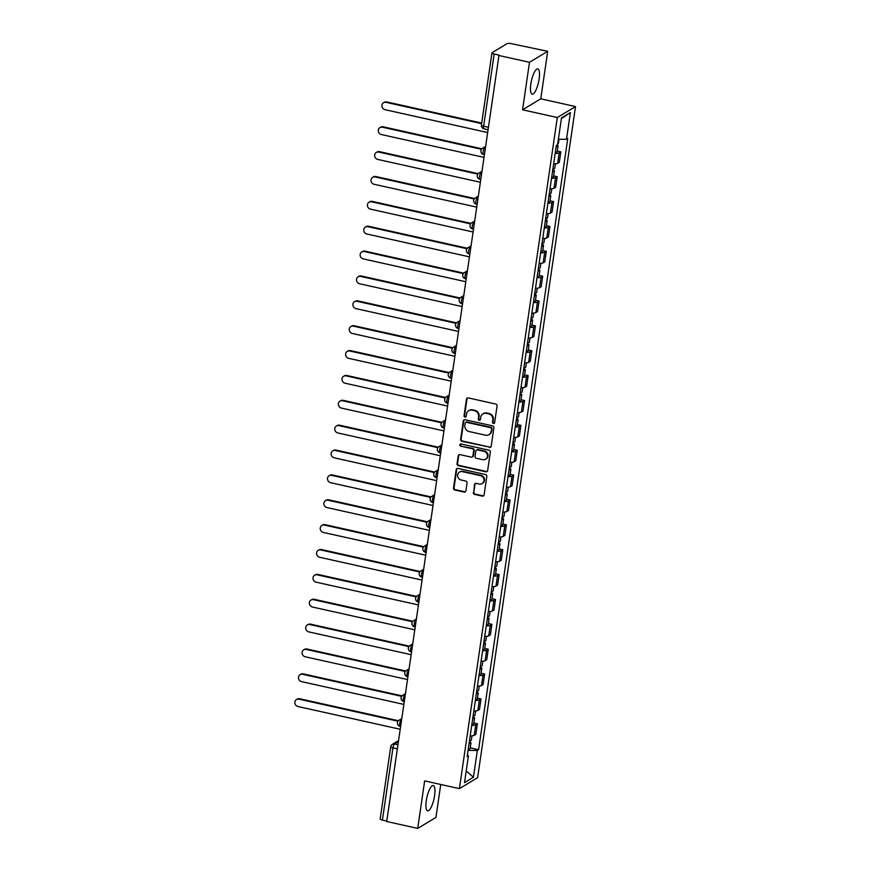 <?xml version="1.0" encoding="UTF-8"?>
<svg xmlns="http://www.w3.org/2000/svg" width="872" height="872" viewBox="0 0 872 872"><rect width="100%" height="100%" fill="white"/><g stroke="black" fill="none" stroke-linecap="round" stroke-linejoin="round"><path stroke-width="1.31" d="M493.421 423.432A1.145 1.057 -121.1 0 0 494.653 422.571L497.073 405.949A1.635 1.515 -121.1 0 0 495.776 404.041L468.242 397.905A1.635 1.515 -121.1 0 0 466.487 399.136L464.057 415.759A1.145 1.057 -121.1 0 0 465.724 416.98A1.145 1.057 -121.1 0 0 466.204 416.238L466.509 414.08A5.221 4.851 -121.1 0 1 472.144 410.167L474.433 410.679A5.221 4.851 -121.1 0 1 478.597 416.772L478.281 418.931A1.145 1.057 -121.1 0 0 479.938 420.141A1.145 1.057 -121.1 0 0 480.428 419.399L480.734 417.252A5.221 4.851 -121.1 0 1 486.358 413.339L488.658 413.84A5.221 4.851 -121.1 0 1 492.822 419.944L492.506 422.092A1.145 1.057 -121.1 0 0 493.421 423.432M482.935 413.873L483.47 413.546A5.221 4.851 -121.1 0 1 486.892 413.012L489.192 413.524A5.221 4.851 -121.1 0 1 493.356 419.617L493.04 421.776A1.145 1.057 -121.1 0 0 494.402 423.105M467.457 397.948A1.635 1.515 -121.1 0 0 467.011 398.809L464.591 415.443A1.145 1.057 -121.1 0 0 465.964 416.772M468.711 410.701L469.245 410.385A5.221 4.851 -121.1 0 1 472.668 409.851L474.968 410.363A5.221 4.851 -121.1 0 1 479.131 416.456L478.815 418.604A1.145 1.057 -121.1 0 0 480.178 419.944M434.572 795.7A12.971 3.619 102.6 0 0 433.253 785.541A12.971 3.619 102.6 0 0 426.288 800.703A12.971 3.619 102.6 0 0 427.618 810.862A12.971 3.619 102.6 0 0 434.572 795.7M539.125 79.014A12.971 3.619 102.6 0 0 537.806 68.855A12.971 3.619 102.6 0 0 530.841 84.006A12.971 3.619 102.6 0 0 532.171 94.176A12.971 3.619 102.6 0 0 539.125 79.014M473.311 492.495A1.635 1.515 -121.1 0 0 474.619 494.402L482.336 496.124A1.635 1.515 -121.1 0 0 484.102 494.893L486.794 476.439A1.635 1.515 -121.1 0 0 485.486 474.532L457.964 468.395A1.635 1.515 -121.1 0 0 456.198 469.627L453.505 488.08A1.635 1.515 -121.1 0 0 454.813 489.988L464.144 492.07A1.635 1.515 -121.1 0 0 465.899 490.849L467.054 482.946A1.635 1.515 -121.1 0 0 465.746 481.039L461.125 480.003A4.36 4.055 -121.1 0 1 459.479 472.079A4.36 4.055 -121.1 0 1 462.345 471.632L480.461 475.676A4.36 4.055 -121.1 0 1 482.107 483.6A4.36 4.055 -121.1 0 1 479.24 484.047L476.221 483.371A1.635 1.515 -121.1 0 0 474.466 484.592L473.845 492.179A1.635 1.515 -121.1 0 0 475.142 494.086L482.87 495.797A1.635 1.515 -121.1 0 0 483.655 495.765M522.557 109.796L540.771 98.819L547.703 51.317L529.489 62.294L522.557 109.796L557.306 117.535L459.402 788.637L424.653 780.898L417.721 828.4L386.71 821.489L499.013 55.067L494.173 53.999L483.644 126.2A3.325 0.926 102.6 0 0 483.982 128.805L487.644 129.623M529.489 62.294L498.479 55.394M489.443 447.456A1.635 1.515 -121.1 0 0 491.198 446.235L493.89 427.771A1.635 1.515 -121.1 0 0 492.593 425.863L465.059 419.737A1.635 1.515 -121.1 0 0 463.305 420.958L460.612 439.423A1.635 1.515 -121.1 0 0 461.909 441.33L489.966 447.14A1.635 1.515 -121.1 0 0 490.751 447.107M490.337 452.099L487.644 470.564A1.635 1.515 -121.1 0 1 485.889 471.796L458.356 465.659A1.635 1.515 -121.1 0 1 457.059 463.751L458.214 455.849A1.635 1.515 -121.1 0 1 459.969 454.628L471.131 457.113A1.635 1.515 -121.1 0 0 472.886 455.893L473.66 450.65A1.635 1.515 -121.1 0 0 472.352 448.742L460.732 446.159A1.145 1.057 -121.1 0 1 460.296 444.088A1.145 1.057 -121.1 0 1 461.048 443.968L489.039 450.203A1.635 1.515 -121.1 0 1 490.337 452.099M547.703 51.317L511.33 43.654A3.325 0.818 8.3 0 0 507.155 43.6L492.124 52.658A3.325 0.818 8.3 0 0 491.95 52.876A3.325 0.818 8.3 0 0 494.173 53.999M540.771 98.819L575.52 106.558L477.616 777.661L459.402 788.637M417.721 828.4L435.935 817.424L440.742 784.484M386.776 821.064L382.416 820.094A3.325 0.818 -171.7 0 1 380.192 818.982L390.721 746.77A3.325 0.818 8.3 0 0 392.945 747.893L382.416 820.094M553.633 163.914A7.652 1.886 8.3 0 0 557.666 163.337L559.203 152.818A7.652 1.886 -171.7 0 1 555.17 153.396M559.203 152.818L560.827 151.848L557.284 151.052M557.666 163.337L559.29 162.366L560.827 151.848M553.655 175.926L557.197 176.711L555.573 177.692A7.652 1.886 -171.7 0 1 551.54 178.259M550.003 188.777A7.652 1.886 8.3 0 0 554.036 188.21L555.66 187.229L557.197 176.711M550.025 200.789L553.567 201.574L551.943 202.555A7.652 1.886 -171.7 0 1 547.91 203.121M546.384 213.651A7.652 1.886 8.3 0 0 550.417 213.073L552.031 212.103L553.567 201.574M546.395 225.663L549.938 226.448L548.325 227.418A7.652 1.886 -171.7 0 1 544.292 227.995M542.755 238.514A7.652 1.886 8.3 0 0 546.788 237.947L548.401 236.966L549.938 226.448M542.776 250.526L546.308 251.31L544.695 252.291A7.652 1.886 -171.7 0 1 540.662 252.858M539.125 263.377A7.652 1.886 8.3 0 0 543.158 262.81L544.782 261.84L546.308 251.31M539.147 275.389L542.689 276.184L541.065 277.154A7.652 1.886 -171.7 0 1 537.032 277.732M535.495 288.25A7.652 1.886 8.3 0 0 539.528 287.673L541.152 286.703L542.689 276.184M535.517 300.262L539.06 301.047L537.435 302.028A7.652 1.886 -171.7 0 1 533.402 302.595M531.865 313.113A7.652 1.886 8.3 0 0 535.899 312.547L537.523 311.566L539.06 301.047M531.887 325.125L535.43 325.921L533.806 326.891A7.652 1.886 -171.7 0 1 529.773 327.458M528.247 337.987A7.652 1.886 8.3 0 0 532.269 337.41L533.893 336.439L535.43 325.921M528.258 349.999L531.8 350.784L530.176 351.754A7.652 1.886 -171.7 0 1 526.154 352.332M524.617 362.85A7.652 1.886 8.3 0 0 528.65 362.283L530.263 361.302L531.8 350.784M524.628 374.862L528.17 375.647L526.557 376.628A7.652 1.886 -171.7 0 1 522.524 377.195M520.987 387.713A7.652 1.886 8.3 0 0 525.02 387.146L526.634 386.176L528.17 375.647M521.009 399.725L524.541 400.521L522.928 401.491A7.652 1.886 -171.7 0 1 518.894 402.068M517.358 412.587A7.652 1.886 8.3 0 0 521.391 412.02L523.015 411.039L524.541 400.521M517.379 424.599L520.922 425.383L519.298 426.364A7.652 1.886 -171.7 0 1 515.265 426.931M513.728 437.45A7.652 1.886 8.3 0 0 517.761 436.883L519.385 435.902L520.922 425.383M513.75 449.462L517.292 450.257L515.668 451.227A7.652 1.886 -171.7 0 1 511.635 451.794M510.098 462.324A7.652 1.886 8.3 0 0 514.131 461.746L515.755 460.776L517.292 450.257M510.12 474.335L513.663 475.12L512.038 476.101A7.652 1.886 -171.7 0 1 508.005 476.668M506.479 487.186A7.652 1.886 8.3 0 0 510.512 486.62L512.126 485.639L513.663 475.12M506.49 499.198L510.033 499.983L508.42 500.964A7.652 1.886 -171.7 0 1 504.387 501.531M502.85 512.049A7.652 1.886 8.3 0 0 506.883 511.483L508.496 510.512L510.033 499.983M502.872 524.061L506.403 524.857L504.79 525.827A7.652 1.886 -171.7 0 1 500.757 526.405M499.22 536.923A7.652 1.886 8.3 0 0 503.253 536.356L504.877 535.375L506.403 524.857M499.242 548.935L502.784 549.72L501.16 550.701A7.652 1.886 -171.7 0 1 497.127 551.268M495.59 561.786A7.652 1.886 8.3 0 0 499.623 561.219L501.247 560.238L502.784 549.72M495.612 573.798L499.155 574.594L497.531 575.564A7.652 1.886 -171.7 0 1 493.498 576.13M491.961 586.66A7.652 1.886 8.3 0 0 495.994 586.082L497.618 585.112L499.155 574.594M491.982 598.672L495.525 599.456L493.901 600.437A7.652 1.886 -171.7 0 1 489.868 601.004M488.342 611.523A7.652 1.886 8.3 0 0 492.364 610.956L493.988 609.975L495.525 599.456M488.353 623.534L491.895 624.319L490.271 625.3A7.652 1.886 -171.7 0 1 486.249 625.867M484.712 636.386A7.652 1.886 8.3 0 0 488.745 635.819L490.358 634.849L491.895 624.319M484.723 648.397L488.266 649.193L486.652 650.163A7.652 1.886 -171.7 0 1 482.619 650.741M481.082 661.259A7.652 1.886 8.3 0 0 485.115 660.693L486.729 659.712L488.266 649.193M481.104 673.271L484.636 674.056L483.023 675.037A7.652 1.886 -171.7 0 1 478.99 675.604M477.453 686.122A7.652 1.886 8.3 0 0 481.486 685.556L483.11 684.575L484.636 674.056M477.475 698.134L481.017 698.93L479.393 699.9A7.652 1.886 -171.7 0 1 475.36 700.467M473.823 710.996A7.652 1.886 8.3 0 0 477.856 710.418L479.48 709.448L481.017 698.93M473.845 723.008L477.387 723.793L475.763 724.774A7.652 1.886 -171.7 0 1 471.73 725.341M470.193 735.859A7.652 1.886 8.3 0 0 474.226 735.292L475.85 734.311L477.387 723.793M468.079 750.367L477.344 750.487L473.431 777.268L464.514 782.642L468.417 755.871L467.174 756.624L556.325 145.46L557.579 144.708L561.481 117.927L570.408 112.543L566.495 139.324L558.374 139.226M477.344 750.487L478.586 749.735L567.748 138.572L566.495 139.324M557.306 117.535L575.52 106.558M470.215 747.871L478.586 749.735M468.417 755.871L467.381 755.196M570.408 112.543L561.383 118.636M466.215 770.968L473.431 777.268M464.275 419.77A1.635 1.515 -121.1 0 0 463.828 420.642L461.135 439.107A1.635 1.515 -121.1 0 0 462.443 441.014L489.966 447.14M491.492 429.013A1.145 1.057 -121.1 0 0 490.587 427.683L466.422 422.299A1.145 1.057 -121.1 0 0 465.19 423.16L464.863 425.427A5.221 4.851 -121.1 0 0 469.027 431.52L485.541 435.204A5.221 4.851 -121.1 0 0 491.165 431.291L492.026 428.697A1.145 1.057 -121.1 0 0 491.121 427.367L490.587 427.683M465.67 422.419L466.204 422.103A1.145 1.057 -121.1 0 1 466.956 421.983L491.121 427.367M488.963 434.67L489.497 434.354A5.221 4.851 -121.1 0 0 491.699 430.964L491.165 431.291M492.026 428.697L491.699 430.964M459.184 454.661A1.635 1.515 -121.1 0 0 458.737 455.533L457.593 463.435A1.635 1.515 -121.1 0 0 458.89 465.343L486.423 471.469A1.635 1.515 -121.1 0 0 487.208 471.436M472.199 456.95L472.733 456.634A1.635 1.515 -121.1 0 0 473.42 455.576L474.183 450.334A1.635 1.515 -121.1 0 0 472.886 448.426L460.732 446.159M460.59 443.968A1.145 1.057 -121.1 0 0 461.266 445.832M482.717 459.697A4.36 4.055 -121.1 0 0 487.372 454.879A4.36 4.055 -121.1 0 0 483.938 451.325L477.551 449.898A1.635 1.515 -121.1 0 0 475.796 451.129L475.033 456.372A1.635 1.515 -121.1 0 0 476.33 458.269L482.717 459.697M485.584 459.25L486.118 458.934A4.36 4.055 -121.1 0 0 484.472 451.009L483.938 451.325M476.483 450.072L477.017 449.745A1.635 1.515 -121.1 0 1 478.085 449.581L484.472 451.009M475.436 483.404A1.635 1.515 -121.1 0 0 475 484.276L473.845 492.179M482.107 483.6L482.641 483.273A4.36 4.055 -121.1 0 0 480.995 475.349L480.461 475.676M459.479 472.079L460.013 471.763A4.36 4.055 -121.1 0 1 462.868 471.316L480.995 475.349M457.168 468.438A1.635 1.515 -121.1 0 0 456.732 469.3L454.04 487.764A1.635 1.515 -121.1 0 0 455.337 489.672L464.667 491.754A1.635 1.515 -121.1 0 0 465.452 491.71M556.162 146.616A4.153 1.025 8.3 0 0 558.015 146.038A4.153 1.025 8.3 0 0 556.881 145.123M555.322 152.349A4.153 1.025 8.3 0 0 557.175 151.772L558.015 146.038M481.627 123.628L386.056 102.34A3.826 3.543 -121.1 0 0 381.98 106.558A3.826 3.543 -121.1 0 0 384.988 109.676L487.241 132.446M557.709 143.771A4.153 1.025 8.3 0 0 558.407 143.324L559.007 139.226M383.549 102.733L384.236 102.318A3.826 3.543 58.9 0 1 386.743 101.926L481.704 123.072M552.532 171.479A4.153 1.025 8.3 0 0 554.385 170.901A4.153 1.025 8.3 0 0 552.772 169.822M551.693 177.223A4.153 1.025 8.3 0 0 553.546 176.645L554.385 170.901M481.442 149.265L382.427 127.214A3.826 3.543 -121.1 0 0 378.35 131.432A3.826 3.543 -121.1 0 0 381.358 134.539L483.611 157.32M552.924 168.765A4.153 1.025 8.3 0 0 554.788 168.198L555.41 163.871M379.92 127.606L380.606 127.181A3.826 3.543 58.9 0 1 383.124 126.8L481.835 148.785M548.902 196.342A4.153 1.025 8.3 0 0 550.755 195.775A4.153 1.025 8.3 0 0 549.142 194.685M548.063 202.086A4.153 1.025 8.3 0 0 549.927 201.508L550.755 195.775M477.812 174.128L378.808 152.077A3.826 3.543 -121.1 0 0 374.731 156.295A3.826 3.543 -121.1 0 0 377.729 159.413L479.982 182.183M549.295 193.639A4.153 1.025 8.3 0 0 551.159 193.061L551.791 188.734M376.29 152.469L376.987 152.055A3.826 3.543 58.9 0 1 379.494 151.663L478.205 173.648M545.273 221.215A4.153 1.025 8.3 0 0 547.136 220.638A4.153 1.025 8.3 0 0 545.523 219.559M544.444 226.949A4.153 1.025 8.3 0 0 546.297 226.371L547.136 220.638M474.183 199.001L375.178 176.951A3.826 3.543 -121.1 0 0 371.101 181.169A3.826 3.543 -121.1 0 0 374.11 184.275L476.352 207.046M545.676 218.501A4.153 1.025 8.3 0 0 547.529 217.924L548.161 213.607M372.671 177.332L373.358 176.918A3.826 3.543 58.9 0 1 375.865 176.525L474.586 198.511M541.654 246.078A4.153 1.025 8.3 0 0 543.507 245.501A4.153 1.025 8.3 0 0 541.894 244.422M540.814 251.823A4.153 1.025 8.3 0 0 542.667 251.245L543.507 245.501M470.553 223.864L371.548 201.814A3.826 3.543 -121.1 0 0 367.472 206.032A3.826 3.543 -121.1 0 0 370.48 209.149L472.722 231.919M542.046 243.375A4.153 1.025 8.3 0 0 543.899 242.798L544.531 238.47M369.041 202.206L369.728 201.792A3.826 3.543 58.9 0 1 372.235 201.399L470.956 223.385M538.024 270.952A4.153 1.025 8.3 0 0 539.877 270.375A4.153 1.025 8.3 0 0 538.264 269.285M537.185 276.686A4.153 1.025 8.3 0 0 539.038 276.108L539.877 270.375M466.934 248.727L367.919 226.676A3.826 3.543 -121.1 0 0 363.842 230.895A3.826 3.543 -121.1 0 0 366.85 234.012L469.092 256.782M538.416 268.238A4.153 1.025 8.3 0 0 540.269 267.66L540.902 263.344M365.412 227.069L366.098 226.655A3.826 3.543 58.9 0 1 368.605 226.262L467.327 248.248M534.394 295.815A4.153 1.025 8.3 0 0 536.247 295.237A4.153 1.025 8.3 0 0 534.634 294.158M533.555 301.559A4.153 1.025 8.3 0 0 535.408 300.982L536.247 295.237M463.305 273.601L364.289 251.55A3.826 3.543 -121.1 0 0 360.212 255.769A3.826 3.543 -121.1 0 0 363.221 258.886L465.474 281.656M534.787 293.101A4.153 1.025 8.3 0 0 536.64 292.534L537.272 288.207M361.782 251.943L362.469 251.528A3.826 3.543 58.9 0 1 364.987 251.136L463.697 273.121M530.765 320.678A4.153 1.025 8.3 0 0 532.618 320.111A4.153 1.025 8.3 0 0 531.004 319.021M529.925 326.422A4.153 1.025 8.3 0 0 531.789 325.845L532.618 320.111M459.675 298.464L360.659 276.413A3.826 3.543 -121.1 0 0 356.583 280.631A3.826 3.543 -121.1 0 0 359.591 283.749L461.844 306.519M531.157 317.975A4.153 1.025 8.3 0 0 533.021 317.397L533.642 313.07M358.152 276.805L358.85 276.391A3.826 3.543 58.9 0 1 361.357 275.999L460.067 297.984M527.135 345.552A4.153 1.025 8.3 0 0 528.999 344.974A4.153 1.025 8.3 0 0 527.375 343.895M526.296 351.285A4.153 1.025 8.3 0 0 528.16 350.708L528.999 344.974M456.045 323.338L357.04 301.287A3.826 3.543 -121.1 0 0 352.964 305.505A3.826 3.543 -121.1 0 0 355.961 308.612L458.214 331.382M527.538 342.838A4.153 1.025 8.3 0 0 529.391 342.26L530.023 337.944M354.523 301.679L355.22 301.254A3.826 3.543 58.9 0 1 357.727 300.862L456.448 322.847M523.505 370.415A4.153 1.025 8.3 0 0 525.369 369.837A4.153 1.025 8.3 0 0 523.756 368.758M522.677 376.159A4.153 1.025 8.3 0 0 524.53 375.581L525.369 369.837M452.415 348.201L353.411 326.15A3.826 3.543 -121.1 0 0 349.334 330.368A3.826 3.543 -121.1 0 0 352.343 333.486L454.585 356.256M523.909 367.712A4.153 1.025 8.3 0 0 525.762 367.134L526.394 362.807M350.904 326.542L351.59 326.128A3.826 3.543 58.9 0 1 354.097 325.736L452.819 347.721M519.886 395.288A4.153 1.025 8.3 0 0 521.739 394.711A4.153 1.025 8.3 0 0 520.126 393.632M519.047 401.022A4.153 1.025 8.3 0 0 520.9 400.444L521.739 394.711M448.797 373.063L349.781 351.013A3.826 3.543 -121.1 0 0 345.704 355.231A3.826 3.543 -121.1 0 0 348.713 358.348L450.955 381.118M520.279 392.574A4.153 1.025 8.3 0 0 522.132 391.997L522.764 387.68M347.274 351.405L347.961 350.991A3.826 3.543 58.9 0 1 350.468 350.599L449.189 372.584M516.257 420.151A4.153 1.025 8.3 0 0 518.11 419.574A4.153 1.025 8.3 0 0 516.497 418.495M515.417 425.896A4.153 1.025 8.3 0 0 517.27 425.318L518.11 419.574M445.167 397.937L346.151 375.887A3.826 3.543 -121.1 0 0 342.075 380.105A3.826 3.543 -121.1 0 0 345.083 383.222L447.336 405.992M516.649 417.437A4.153 1.025 8.3 0 0 518.502 416.87L519.134 412.543M343.644 376.279L344.331 375.865A3.826 3.543 58.9 0 1 346.838 375.472L445.559 397.458M512.627 445.014A4.153 1.025 8.3 0 0 514.48 444.448A4.153 1.025 8.3 0 0 512.867 443.358M511.788 450.759A4.153 1.025 8.3 0 0 513.641 450.181L514.48 444.448M441.537 422.8L342.522 400.749A3.826 3.543 -121.1 0 0 338.445 404.968A3.826 3.543 -121.1 0 0 341.453 408.085L443.706 430.855M513.019 442.311A4.153 1.025 8.3 0 0 514.872 441.733L515.505 437.406M340.015 401.142L340.701 400.728A3.826 3.543 58.9 0 1 343.219 400.335L441.93 422.321M508.997 469.888A4.153 1.025 8.3 0 0 510.85 469.31A4.153 1.025 8.3 0 0 509.237 468.231M508.158 475.622A4.153 1.025 8.3 0 0 510.022 475.055L510.85 469.31M437.908 447.674L338.892 425.623A3.826 3.543 -121.1 0 0 334.826 429.842A3.826 3.543 -121.1 0 0 337.824 432.948L440.077 455.718M509.39 467.174A4.153 1.025 8.3 0 0 511.254 466.596L511.886 462.28M336.385 426.016L337.083 425.591A3.826 3.543 58.9 0 1 339.59 425.198L438.3 447.183M505.368 494.751A4.153 1.025 8.3 0 0 507.232 494.173A4.153 1.025 8.3 0 0 505.618 493.094M504.539 500.495A4.153 1.025 8.3 0 0 506.392 499.918L507.232 494.173M434.278 472.537L335.273 450.486A3.826 3.543 -121.1 0 0 331.197 454.704A3.826 3.543 -121.1 0 0 334.205 457.822L436.447 480.592M505.771 492.048A4.153 1.025 8.3 0 0 507.624 491.47L508.256 487.143M332.755 450.879L333.453 450.464A3.826 3.543 58.9 0 1 335.96 450.072L434.681 472.057M501.749 519.625A4.153 1.025 8.3 0 0 503.602 519.047A4.153 1.025 8.3 0 0 501.989 517.968M500.91 525.358A4.153 1.025 8.3 0 0 502.763 524.781L503.602 519.047M430.648 497.4L331.643 475.349A3.826 3.543 -121.1 0 0 327.567 479.567A3.826 3.543 -121.1 0 0 330.575 482.685L432.817 505.455M502.141 516.911A4.153 1.025 8.3 0 0 503.994 516.333L504.626 512.017M329.136 475.741L329.823 475.327A3.826 3.543 58.9 0 1 332.33 474.935L431.051 496.92M498.119 544.488A4.153 1.025 8.3 0 0 499.972 543.91A4.153 1.025 8.3 0 0 498.359 542.831M497.28 550.232A4.153 1.025 8.3 0 0 499.133 549.654L499.972 543.91M427.029 522.274L328.014 500.223A3.826 3.543 -121.1 0 0 323.937 504.441A3.826 3.543 -121.1 0 0 326.946 507.559L429.188 530.329M498.512 541.774A4.153 1.025 8.3 0 0 500.365 541.207L500.997 536.88M325.507 500.615L326.193 500.201A3.826 3.543 58.9 0 1 328.7 499.809L427.422 521.794M494.489 569.362A4.153 1.025 8.3 0 0 496.342 568.784A4.153 1.025 8.3 0 0 494.729 567.694M493.65 575.095A4.153 1.025 8.3 0 0 495.503 574.517L496.342 568.784M423.4 547.136L324.384 525.086A3.826 3.543 -121.1 0 0 320.307 529.304A3.826 3.543 -121.1 0 0 323.316 532.421L425.569 555.192M494.882 566.647A4.153 1.025 8.3 0 0 496.735 566.07L497.367 561.742M321.877 525.478L322.564 525.064A3.826 3.543 58.9 0 1 325.082 524.672L423.792 546.657M490.86 594.224A4.153 1.025 8.3 0 0 492.713 593.647A4.153 1.025 8.3 0 0 491.1 592.568M490.02 599.958A4.153 1.025 8.3 0 0 491.873 599.391L492.713 593.647M419.77 572.01L320.754 549.96A3.826 3.543 -121.1 0 0 316.678 554.178A3.826 3.543 -121.1 0 0 319.686 557.284L421.939 580.065M491.252 591.51A4.153 1.025 8.3 0 0 493.116 590.933L493.737 586.616M318.247 550.352L318.945 549.927A3.826 3.543 58.9 0 1 321.452 549.534L420.162 571.52M487.23 619.087A4.153 1.025 8.3 0 0 489.083 618.51A4.153 1.025 8.3 0 0 487.47 617.431M486.391 624.832A4.153 1.025 8.3 0 0 488.255 624.254L489.083 618.51M416.14 596.873L317.136 574.822A3.826 3.543 -121.1 0 0 313.059 579.041A3.826 3.543 -121.1 0 0 316.056 582.158L418.309 604.928M487.622 616.384A4.153 1.025 8.3 0 0 489.486 615.806L490.118 611.479M314.618 575.215L315.315 574.801A3.826 3.543 58.9 0 1 317.822 574.408L416.543 596.394M483.6 643.961A4.153 1.025 8.3 0 0 485.464 643.383A4.153 1.025 8.3 0 0 483.851 642.304M482.772 649.694A4.153 1.025 8.3 0 0 484.625 649.117L485.464 643.383M412.511 621.736L313.506 599.685A3.826 3.543 -121.1 0 0 309.429 603.904A3.826 3.543 -121.1 0 0 312.438 607.021L414.68 629.791M484.004 641.247A4.153 1.025 8.3 0 0 485.857 640.669L486.489 636.353M310.999 600.078L311.685 599.663A3.826 3.543 58.9 0 1 314.192 599.271L412.914 621.256M479.982 668.824A4.153 1.025 8.3 0 0 481.835 668.246A4.153 1.025 8.3 0 0 480.221 667.167M479.142 674.568A4.153 1.025 8.3 0 0 480.995 673.991L481.835 668.246M408.881 646.61L309.876 624.559A3.826 3.543 -121.1 0 0 305.8 628.777A3.826 3.543 -121.1 0 0 308.808 631.895L411.05 654.665M480.374 666.121A4.153 1.025 8.3 0 0 482.227 665.543L482.859 661.216M307.369 624.952L308.056 624.537A3.826 3.543 58.9 0 1 310.563 624.145L409.284 646.13M476.352 693.698A4.153 1.025 8.3 0 0 478.205 693.12A4.153 1.025 8.3 0 0 476.592 692.03M475.513 699.431A4.153 1.025 8.3 0 0 477.365 698.854L478.205 693.12M405.262 671.473L306.246 649.422A3.826 3.543 -121.1 0 0 302.17 653.64A3.826 3.543 -121.1 0 0 305.178 656.758L407.42 679.528M476.744 690.984A4.153 1.025 8.3 0 0 478.597 690.406L479.229 686.079M303.739 649.814L304.426 649.4A3.826 3.543 58.9 0 1 306.933 649.008L405.654 670.993M472.722 718.561A4.153 1.025 8.3 0 0 474.575 717.983A4.153 1.025 8.3 0 0 472.962 716.904M471.883 724.294A4.153 1.025 8.3 0 0 473.736 723.727L474.575 717.983M401.632 696.347L302.617 674.296A3.826 3.543 -121.1 0 0 298.54 678.514A3.826 3.543 -121.1 0 0 301.548 681.621L403.801 704.402M473.115 715.847A4.153 1.025 8.3 0 0 474.968 715.269L475.6 710.953M300.11 674.688L300.796 674.263A3.826 3.543 58.9 0 1 303.314 673.871L402.025 695.867M469.092 743.424A4.153 1.025 8.3 0 0 470.945 742.846A4.153 1.025 8.3 0 0 469.332 741.767M468.253 749.168A4.153 1.025 8.3 0 0 470.117 748.59L470.945 742.846M398.003 721.209L298.987 699.159A3.826 3.543 -121.1 0 0 294.921 703.377A3.826 3.543 -121.1 0 0 297.919 706.494L400.172 729.264M469.485 740.72A4.153 1.025 8.3 0 0 471.349 740.143L471.981 735.815M296.48 699.551L297.178 699.137A3.826 3.543 58.9 0 1 299.685 698.745L398.395 720.73M398.351 741.723L394.482 744.056A3.325 0.926 102.6 0 0 392.945 747.893L397.316 748.863M397.905 744.819L394.482 744.056A3.325 3.085 58.9 0 0 392.291 744.405A3.325 3.325 0 0 0 390.721 746.77A3.325 0.818 8.3 0 1 390.896 746.552M477.856 710.418L479.393 699.9M481.486 685.556L483.023 675.037M485.115 660.693L486.652 650.163M488.745 635.819L490.271 625.3M492.364 610.956L493.901 600.437M495.994 586.082L497.531 575.564M499.623 561.219L501.16 550.701M503.253 536.356L504.79 525.827M506.883 511.483L508.42 500.964M510.512 486.62L512.038 476.101M514.131 461.746L515.668 451.227M517.761 436.883L519.298 426.364M521.391 412.02L522.928 401.491M525.02 387.146L526.557 376.628M528.65 362.283L530.176 351.754M532.269 337.41L533.806 326.891M535.899 312.547L537.435 302.028M539.528 287.673L541.065 277.154M543.158 262.81L544.695 252.291M546.788 237.947L548.325 227.418M550.417 213.073L551.943 202.555M554.036 188.21L555.573 177.692M474.226 735.292L475.763 724.774M401.567 719.673L401.218 719.891A3.325 0.926 102.6 0 0 399.768 723.291A3.325 0.926 102.6 0 0 400.03 726.322L400.586 726.441M401.523 719.956L401.218 719.891A3.325 3.085 58.9 0 0 399.038 720.228A3.325 3.325 0 0 0 400.03 726.322M405.197 694.81L404.848 695.017A3.325 0.926 102.6 0 0 403.387 698.428A3.325 0.926 102.6 0 0 403.66 701.448L404.205 701.579M405.153 695.082L404.848 695.017A3.325 3.085 58.9 0 0 402.668 695.355A3.325 3.325 0 0 0 403.66 701.448M408.826 669.947L408.478 670.154A3.325 0.926 102.6 0 0 407.017 673.566A3.325 0.926 102.6 0 0 407.289 676.585L407.834 676.705M408.783 670.219L408.478 670.154A3.325 3.085 58.9 0 0 406.298 670.492A3.325 3.325 0 0 0 407.289 676.585M412.456 645.073L412.107 645.28A3.325 0.926 102.6 0 0 410.647 648.692A3.325 0.926 102.6 0 0 410.919 651.722L411.464 651.842M412.412 645.356L412.107 645.28A3.325 3.085 58.9 0 0 409.927 645.629A3.325 3.325 0 0 0 410.919 651.722M416.075 620.21L415.737 620.417A3.325 0.926 102.6 0 0 414.276 623.829A3.325 0.926 102.6 0 0 414.549 626.848L415.094 626.968M416.042 620.483L415.737 620.417A3.325 3.085 58.9 0 0 413.546 620.755A3.325 3.325 0 0 0 414.549 626.848M419.705 595.336L419.356 595.554A3.325 0.926 102.6 0 0 417.906 598.955A3.325 0.926 102.6 0 0 418.168 601.985L418.724 602.105M419.672 595.62L419.356 595.554A3.325 3.085 58.9 0 0 417.176 595.892A3.325 3.325 0 0 0 418.168 601.985M423.334 570.473L422.985 570.68A3.325 0.926 102.6 0 0 421.525 574.092A3.325 0.926 102.6 0 0 421.797 577.111L422.353 577.242M423.291 570.746L422.985 570.68A3.325 3.085 58.9 0 0 420.805 571.018A3.325 3.325 0 0 0 421.797 577.111M426.964 545.61L426.615 545.817A3.325 0.926 102.6 0 0 425.155 549.229A3.325 0.926 102.6 0 0 425.427 552.249L425.972 552.368M426.92 545.883L426.615 545.817A3.325 3.085 58.9 0 0 424.435 546.155A3.325 3.325 0 0 0 425.427 552.249M430.594 520.737L430.245 520.944A3.325 0.926 102.6 0 0 428.784 524.355A3.325 0.926 102.6 0 0 429.057 527.386L429.602 527.505M430.55 521.02L430.245 520.944A3.325 3.085 58.9 0 0 428.065 521.293A3.325 3.325 0 0 0 429.057 527.386M434.223 495.874L433.875 496.081A3.325 0.926 102.6 0 0 432.414 499.493A3.325 0.926 102.6 0 0 432.686 502.512L433.231 502.632M434.18 496.146L433.875 496.081A3.325 3.085 58.9 0 0 431.695 496.419A3.325 3.325 0 0 0 432.686 502.512M437.842 471L437.504 471.218A3.325 0.926 102.6 0 0 436.044 474.619A3.325 0.926 102.6 0 0 436.316 477.649L436.861 477.769M437.809 471.283L437.504 471.218A3.325 3.085 58.9 0 0 435.313 471.556A3.325 3.325 0 0 0 436.316 477.649M441.472 446.137L441.123 446.344A3.325 0.926 102.6 0 0 439.673 449.756A3.325 0.926 102.6 0 0 439.935 452.775L440.491 452.906M441.428 446.41L441.123 446.344A3.325 3.085 58.9 0 0 438.943 446.682A3.325 3.325 0 0 0 439.935 452.775M445.102 421.274L444.753 421.481A3.325 0.926 102.6 0 0 443.292 424.882A3.325 0.926 102.6 0 0 443.565 427.912L444.11 428.032M445.058 421.547L444.753 421.481A3.325 3.085 58.9 0 0 442.573 421.819A3.325 3.325 0 0 0 443.565 427.912M448.731 396.4L448.382 396.607A3.325 0.926 102.6 0 0 446.922 400.019A3.325 0.926 102.6 0 0 447.194 403.049L447.739 403.169M448.688 396.684L448.382 396.607A3.325 3.085 58.9 0 0 446.202 396.956A3.325 3.325 0 0 0 447.194 403.049M452.361 371.537L452.012 371.745A3.325 0.926 102.6 0 0 450.552 375.156A3.325 0.926 102.6 0 0 450.824 378.175L451.369 378.295M452.317 371.81L452.012 371.745A3.325 3.085 58.9 0 0 449.832 372.082A3.325 3.325 0 0 0 450.824 378.175M455.98 346.664L455.642 346.882A3.325 0.926 102.6 0 0 454.181 350.282A3.325 0.926 102.6 0 0 454.454 353.313L454.999 353.433M455.947 346.947L455.642 346.882A3.325 3.085 58.9 0 0 453.451 347.22A3.325 3.325 0 0 0 454.454 353.313M459.609 321.801L459.261 322.008A3.325 0.926 102.6 0 0 457.811 325.42A3.325 0.926 102.6 0 0 458.073 328.439L458.628 328.57M459.577 322.073L459.261 322.008A3.325 3.085 58.9 0 0 457.081 322.346A3.325 3.325 0 0 0 458.073 328.439M463.239 296.938L462.89 297.145A3.325 0.926 102.6 0 0 461.441 300.546A3.325 0.926 102.6 0 0 461.702 303.576L462.258 303.696M463.196 297.21L462.89 297.145A3.325 3.085 58.9 0 0 460.71 297.483A3.325 3.325 0 0 0 461.702 303.576M466.869 272.064L466.52 272.271A3.325 0.926 102.6 0 0 465.059 275.683A3.325 0.926 102.6 0 0 465.332 278.713L465.877 278.833M466.825 272.347L466.52 272.271A3.325 3.085 58.9 0 0 464.34 272.62A3.325 3.325 0 0 0 465.332 278.713M470.499 247.201L470.15 247.408A3.325 0.926 102.6 0 0 468.689 250.82A3.325 0.926 102.6 0 0 468.962 253.839L469.507 253.959M470.455 247.474L470.15 247.408A3.325 3.085 58.9 0 0 467.97 247.746A3.325 3.325 0 0 0 468.962 253.839M474.128 222.327L473.779 222.534A3.325 0.926 102.6 0 0 472.319 225.946A3.325 0.926 102.6 0 0 472.591 228.976L473.136 229.096M474.085 222.611L473.779 222.534A3.325 3.085 58.9 0 0 471.599 222.883A3.325 3.325 0 0 0 472.591 228.976M477.747 197.464L477.409 197.672A3.325 0.926 102.6 0 0 475.949 201.083A3.325 0.926 102.6 0 0 476.221 204.103L476.766 204.233M477.714 197.737L477.409 197.672A3.325 3.085 58.9 0 0 475.218 198.009A3.325 3.325 0 0 0 476.221 204.103M481.377 172.591L481.028 172.809A3.325 0.926 102.6 0 0 479.578 176.209A3.325 0.926 102.6 0 0 479.84 179.24L480.396 179.36M481.344 172.874L481.028 172.809A3.325 3.085 58.9 0 0 478.848 173.147A3.325 3.325 0 0 0 479.84 179.24M485.006 147.728L484.658 147.935A3.325 0.926 102.6 0 0 483.197 151.346A3.325 0.926 102.6 0 0 483.47 154.377L484.015 154.497M484.963 148.011L484.658 147.935A3.325 3.085 58.9 0 0 482.478 148.284A3.325 3.325 0 0 0 483.47 154.377M488.004 127.181L483.644 126.2A3.325 0.818 8.3 0 1 481.42 125.088A3.325 3.325 0 0 0 483.982 128.805M386.743 101.926L386.056 102.34M383.124 126.8L382.427 127.214M379.494 151.663L378.808 152.077M375.865 176.525L375.178 176.951M372.235 201.399L371.548 201.814M368.605 226.262L367.919 226.676M364.987 251.136L364.289 251.55M361.357 275.999L360.659 276.413M357.727 300.862L357.04 301.287M354.097 325.736L353.411 326.15M350.468 350.599L349.781 351.013M346.838 375.472L346.151 375.887M343.219 400.335L342.522 400.749M339.59 425.198L338.892 425.623M335.96 450.072L335.273 450.486M332.33 474.935L331.643 475.349M328.7 499.809L328.014 500.223M325.082 524.672L324.384 525.086M321.452 549.534L320.754 549.96M317.822 574.408L317.136 574.822M314.192 599.271L313.506 599.685M310.563 624.145L309.876 624.559M306.933 649.008L306.246 649.422M303.314 673.871L302.617 674.296M299.685 698.745L298.987 699.159M485.159 146.66L482.478 148.284M481.54 171.522L478.848 173.147M477.911 196.396L475.218 198.009M474.281 221.259L471.599 222.883M470.651 246.133L467.97 247.746M467.021 270.996L464.34 272.62M463.392 295.859L460.71 297.483M459.773 320.733L457.081 322.346M456.143 345.595L453.451 347.22M452.514 370.469L449.832 372.082M448.884 395.332L446.202 396.956M445.254 420.195L442.573 421.819M441.624 445.069L438.943 446.682M438.006 469.932L435.313 471.556M434.376 494.806L431.695 496.419M430.746 519.668L428.065 521.293M427.117 544.542L424.435 546.155M423.487 569.405L420.805 571.018M419.868 594.268L417.176 595.892M416.238 619.142L413.546 620.755M412.609 644.005L409.927 645.629M408.979 668.879L406.298 670.492M405.349 693.741L402.668 695.355M401.72 718.604L399.038 720.228M392.291 744.405L398.504 740.655M481.42 125.088L491.95 52.876"/></g></svg>
